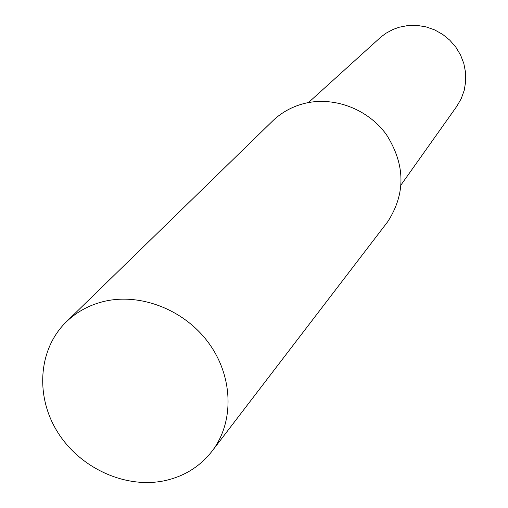 <?xml version="1.0" encoding="UTF-8"?>
<svg xmlns="http://www.w3.org/2000/svg" width="508" height="508" viewBox="0 0 508 508"><rect width="100%" height="100%" fill="white"/><g stroke="black" fill="none" stroke-linecap="round" stroke-linejoin="round"><path stroke-width="0.76" d="M386.163 223.761L387.68 221.774C405.809 193.707 405.397 164.668 386.442 134.658C367.494 108.293 332.213 95.548 302.362 103.994C291.281 107.156 281.61 112.586 273.361 120.275L271.57 122.015M102.635 301.758C89.002 305.302 77.222 311.683 67.31 320.904C38.468 347.878 34.741 395.421 57.442 431.838C79.991 468.357 125.857 489.267 165.329 480.562C185.09 476.04 200.933 465.893 212.852 450.126C234.512 420.872 233.007 375.856 208.382 342.589C183.852 309.27 139.376 292.291 102.635 301.758M401.11 184.81L456.755 106.382L461.213 98.711L464.223 90.329L465.69 81.49L465.563 72.466L463.842 63.557L460.565 55.029L455.841 47.168L449.821 40.215L442.69 34.404L434.677 29.909L426.041 26.873L417.049 25.4L408 25.521L399.174 27.235L393.129 29.407L386.08 33.179L380.962 36.976L308.477 102.565M67.31 320.904L273.361 120.275M212.852 450.126L387.68 221.774"/></g></svg>

